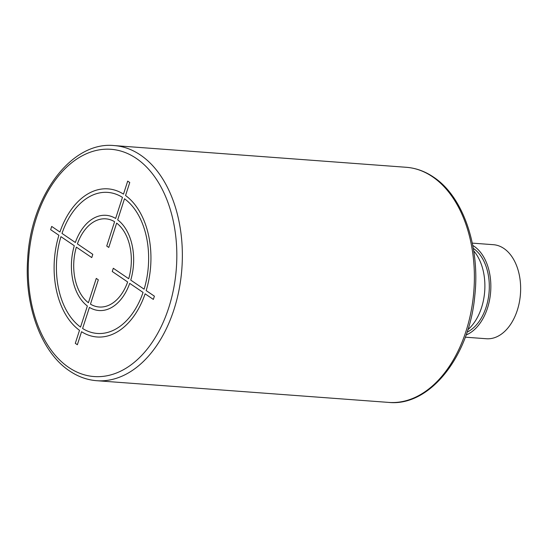 <?xml version="1.0" encoding="UTF-8"?>
<svg xmlns="http://www.w3.org/2000/svg" width="548" height="548" viewBox="0 0 548 548"><rect width="100%" height="100%" fill="white"/><g stroke="black" fill="none" stroke-linecap="round" stroke-linejoin="round"><path stroke-width="0.82" d="M473.712 250.854A47.155 30.626 94.3 0 1 481.528 307.661A47.155 30.626 94.3 0 1 467.841 329.745M473.294 248.36A44.799 29.092 94.3 0 1 473.383 248.415A44.799 29.092 94.3 0 1 489.117 291.735A44.799 29.092 94.3 0 1 467.067 332.15M472.76 245.422A47.155 30.626 94.3 0 1 474.082 246.258A47.155 30.626 94.3 0 1 490.556 292.899A47.155 30.626 94.3 0 1 466.101 334.979M472.301 243.127L493.406 244.696A47.155 30.626 94.3 0 1 503.879 248.47A47.155 30.626 94.3 0 1 519.34 302.325A47.155 30.626 94.3 0 1 486.412 338.746L465.307 337.178M127.698 181.114L123.499 194.122A74.268 48.231 -85.7 0 0 59.938 232.023L51.697 226.427L50.649 229.674L58.889 235.263A74.268 48.231 -85.7 0 0 79.501 330.328L75.302 343.336L77.357 344.733L81.556 331.725A74.268 48.231 -85.7 0 0 145.117 293.824L153.351 299.42L154.399 296.173L146.165 290.584A74.268 48.231 -85.7 0 0 125.547 195.52L129.753 182.511L127.698 181.114M144.11 289.186A70.733 45.936 -85.7 0 0 124.499 198.766L117.69 219.858A47.745 31.01 -85.7 0 1 130.753 280.117L144.11 289.186M128.698 278.72A44.21 28.708 -85.7 0 0 116.642 223.105L108.778 247.436L106.73 246.038L114.587 221.707A44.21 28.708 -85.7 0 0 77.398 243.881L92.804 254.341L91.756 257.587L76.35 247.127A44.21 28.708 -85.7 0 0 88.413 302.743L96.27 278.411L98.325 279.809L90.468 304.14A44.21 28.708 -85.7 0 0 127.65 281.967L112.251 271.507L113.299 268.26L128.698 278.72M82.604 328.478L89.42 307.387A47.745 31.01 -85.7 0 0 129.705 283.357L143.062 292.427A70.733 45.936 -85.7 0 1 82.604 328.478M60.944 236.661A70.733 45.936 -85.7 0 0 80.549 327.088L87.365 305.99A47.745 31.01 -85.7 0 1 74.295 245.73L60.944 236.661M122.451 197.369L115.635 218.46A47.745 31.01 -85.7 0 0 75.343 242.49L61.993 233.421A70.733 45.936 -85.7 0 1 122.451 197.369M68.767 367.448A113.957 74.007 -85.7 0 0 168.702 307.86A113.957 74.007 -85.7 0 0 136.288 158.399A113.957 74.007 -85.7 0 0 36.353 217.988A113.957 74.007 -85.7 0 0 68.767 367.448M96.763 380.709A117.889 76.562 -85.7 0 0 179.08 289.652A117.889 76.562 -85.7 0 0 140.432 155.016A117.889 76.562 -85.7 0 0 114.244 145.583C71.343 141 30.503 196.369 27.633 259.581C24.386 306.332 41.381 352.385 69.534 370.921C78.063 376.695 87.139 379.963 96.763 380.709L388.792 402.417A117.889 76.562 94.3 0 0 471.109 311.36A117.889 76.562 94.3 0 0 432.454 176.723A117.889 76.562 94.3 0 0 406.274 167.291L114.244 145.583M406.274 167.291C415.898 168.037 424.974 171.305 433.502 177.079C463.156 196.513 480.24 246.545 474.821 295.543C469.574 356.015 429.947 406.691 388.792 402.417"/></g></svg>
